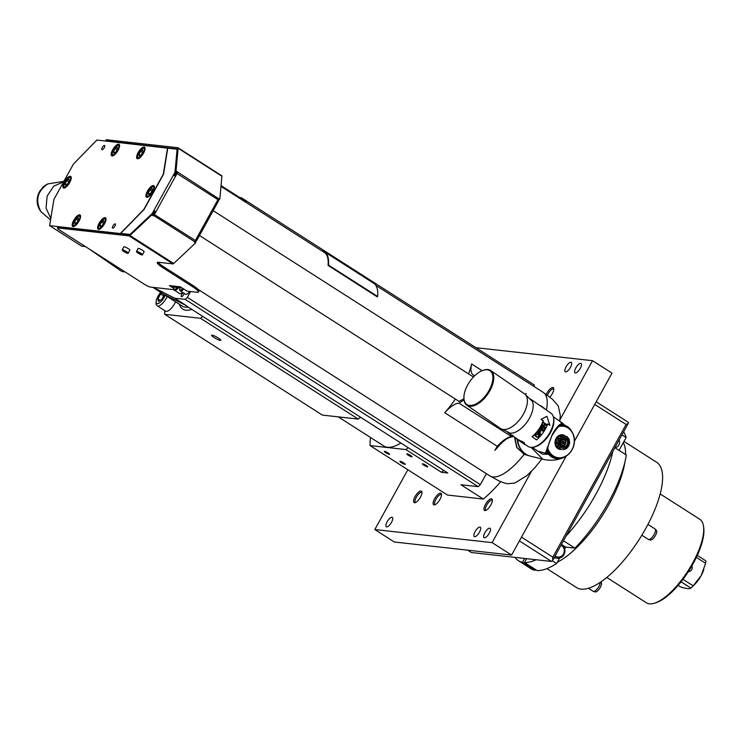 <?xml version="1.0" encoding="UTF-8"?>
<svg xmlns="http://www.w3.org/2000/svg" width="743" height="743" viewBox="0 0 743 743"><rect width="100%" height="100%" fill="white"/><g stroke="black" fill="none" stroke-linecap="round" stroke-linejoin="round"><path stroke-width="1.11" d="M45.314 185.397L45.249 185.378A16.42 13.811 104 0 0 44.924 185.592L44.608 186.047L45.017 185.62M44.506 186.01L44.385 185.982A16.42 13.811 104 0 0 44.069 186.214L43.781 186.669L44.218 186.252M43.726 186.688L43.549 186.642A16.42 13.811 104 0 0 43.243 186.911L43.438 186.957M42.973 187.431L42.75 187.375A16.42 13.811 104 0 0 42.462 187.654L42.695 187.719M40.698 190.319L40.382 190.236A16.42 13.811 104 0 1 40.624 189.892L40.8 189.846M40.131 191.276L39.797 191.192A16.42 13.811 104 0 1 40.011 190.84L40.196 190.747M39.305 192.929L39.258 192.196A16.42 13.811 104 0 1 39.453 191.815L39.639 191.694M38.868 193.979L38.785 193.226A16.42 13.811 104 0 1 38.952 192.836L39.138 192.678M38.497 195.056L38.367 194.285A16.42 13.811 104 0 1 38.515 193.886L38.692 193.7M38.181 196.161L38.014 195.372A16.42 13.811 104 0 1 38.134 194.972L38.311 194.74M37.939 197.285L37.717 196.486A16.42 13.811 104 0 1 37.819 196.068L37.986 195.808M37.744 198.409L37.494 197.61A16.42 13.811 104 0 1 37.568 197.192L37.726 196.895M37.624 199.542L37.336 198.743A16.42 13.811 104 0 1 37.391 198.316L37.531 197.991M37.568 200.675L37.243 199.876A16.42 13.811 104 0 1 37.271 199.458L37.401 199.096M37.577 201.799L37.224 201.009A16.42 13.811 104 0 1 37.224 200.591L37.336 200.201M37.642 202.913L37.271 202.133A16.42 13.811 104 0 1 37.243 201.724L37.336 201.307M37.782 204.019L37.382 203.248A16.42 13.811 104 0 1 37.336 202.839L37.41 202.402M37.977 205.087L37.559 204.344A16.42 13.811 104 0 1 37.484 203.944L37.54 203.48M38.227 206.136L37.809 205.421A16.42 13.811 104 0 1 37.707 205.022L37.744 204.539M38.534 207.148L38.125 206.461A16.42 13.811 104 0 1 37.995 206.08L38.004 205.57M38.664 207.511L38.497 207.473A16.42 13.811 104 0 1 38.348 207.102L38.33 206.582M38.905 208.124L38.72 207.548L38.766 208.086A16.42 13.811 104 0 0 38.933 208.439L39.054 208.467M39.314 209.052L39.165 208.477L39.24 209.034A16.42 13.811 104 0 0 39.435 209.368L39.481 209.377M39.778 209.925L39.676 209.368L39.778 209.925A16.42 13.811 104 0 0 39.778 209.935M89.299 249.063L120.812 270.814A21.064 10.857 -55.4 0 0 122.734 271.678A21.064 10.857 -55.4 0 0 124.982 271.864M407.758 469.873L374.816 529.545L492.107 542.631L531.459 471.35M559.934 419.776L592.543 360.689L475.966 347.696M549.866 397.087A6.817 2.461 -57.4 0 0 553.628 388.097A6.817 2.461 -57.4 0 0 552.838 387.502A6.817 2.461 -57.4 0 0 546.254 394.394M484.9 510.58A6.817 2.461 -57.4 0 0 485.04 510.59A6.817 2.461 -57.4 0 0 490.222 506.02A6.817 2.461 -57.4 0 0 492.191 499.398A6.817 2.461 -57.4 0 0 491.402 498.813A6.817 2.461 -57.4 0 0 485.458 504.395A6.817 2.461 -57.4 0 0 484.9 510.58M434.07 504.915A6.817 2.461 -57.4 0 0 434.209 504.924A6.817 2.461 -57.4 0 0 439.392 500.355A6.817 2.461 -57.4 0 0 441.361 493.733A6.817 2.461 -57.4 0 0 440.571 493.138A6.817 2.461 -57.4 0 0 434.627 498.729A6.817 2.461 -57.4 0 0 434.07 504.915M414.52 502.732A6.817 2.461 -57.4 0 0 414.659 502.742A6.817 2.461 -57.4 0 0 419.851 498.172A6.817 2.461 -57.4 0 0 421.81 491.55A6.817 2.461 -57.4 0 0 421.021 490.965A6.817 2.461 -57.4 0 0 415.086 496.547A6.817 2.461 -57.4 0 0 414.52 502.732M580.701 363.346A5.572 2.015 122.6 0 1 581.045 363.466A5.572 2.015 122.6 0 1 580.004 368.834A5.572 2.015 122.6 0 1 575.388 372.977A5.572 2.015 122.6 0 1 575.045 372.865A5.572 2.015 122.6 0 1 576.085 367.497A5.572 2.015 122.6 0 1 580.701 363.346M570.93 362.259A5.572 2.015 122.6 0 1 571.274 362.38A5.572 2.015 122.6 0 1 570.225 367.739A5.572 2.015 122.6 0 1 565.609 371.89A5.572 2.015 122.6 0 1 565.265 371.769A5.572 2.015 122.6 0 1 566.315 366.401A5.572 2.015 122.6 0 1 570.93 362.259M484.408 537.793A5.572 2.015 -57.4 0 0 489.024 533.641A5.572 2.015 -57.4 0 0 490.064 528.273A5.572 2.015 -57.4 0 0 489.721 528.162A5.572 2.015 -57.4 0 0 485.105 532.304A5.572 2.015 -57.4 0 0 484.065 537.672A5.572 2.015 -57.4 0 0 484.408 537.793M474.628 536.706A5.572 2.015 -57.4 0 0 479.244 532.555A5.572 2.015 -57.4 0 0 480.294 527.186A5.572 2.015 -57.4 0 0 479.95 527.066A5.572 2.015 -57.4 0 0 475.334 531.217A5.572 2.015 -57.4 0 0 474.285 536.585A5.572 2.015 -57.4 0 0 474.628 536.706M386.657 526.889A5.572 2.015 -57.4 0 0 391.273 522.747A5.572 2.015 -57.4 0 0 392.323 517.379A5.572 2.015 -57.4 0 0 391.97 517.258A5.572 2.015 -57.4 0 0 387.363 521.41A5.572 2.015 -57.4 0 0 386.314 526.778A5.572 2.015 -57.4 0 0 386.657 526.889M185.926 305.633L447.778 472.994L441.453 472.288L405.919 449.58L370.088 445.586L447.481 495.052L483.312 499.045A74.346 26.887 -57.4 0 0 500.68 481.678M374.816 529.545L394.282 541.991L511.583 555.067L492.107 542.631M511.583 555.067L566.25 456.044M574.348 441.361L612.018 373.135L592.543 360.689M519.394 540.913L551.547 561.457L471.396 552.523L467.728 550.182M521.484 537.124L552.838 557.166L552.625 560.445L551.547 561.457M594.744 404.424L626.098 424.467L552.838 557.166M596.202 401.787L628.346 422.33L628.244 423.454L552.625 560.445M626.098 424.467L628.244 423.454M524.614 558.457L522.515 562.256A83.021 30.026 122.6 0 1 518.345 560.649A83.021 30.026 122.6 0 1 515.02 557.389M535.582 569.584L535.164 570.345A83.021 30.026 122.6 0 1 530.994 568.739L518.345 560.649M522.515 562.256L535.164 570.345M559.572 558.086L556.572 563.528A83.021 30.026 122.6 0 1 537.124 570.568L524.465 562.479L526.564 558.671M614.87 447.695L626.312 455.004A83.021 30.026 122.6 0 1 574.915 548.111L565.646 547.08L564.708 548.78M623.591 431.887A83.021 30.026 122.6 0 1 626.126 437.534L619.04 450.36M612.836 451.373A83.021 30.026 122.6 0 1 566.166 535.917M536.149 559.748A83.021 30.026 122.6 0 1 524.465 562.479M621.956 434.859L626.126 437.534M619.086 440.06A5.145 4.718 -83.6 0 1 614.935 447.574M563.473 540.802L574.915 548.111M562.507 545.074L565.646 547.08M552.272 560.779L556.572 563.528M561.513 544.34A7.439 6.826 96.4 0 1 561.662 544.433A7.439 6.826 -83.6 0 1 564.578 553.154A7.439 6.826 -83.6 0 1 557.296 558.244L554.362 557.919A7.439 6.826 -83.6 0 1 554.046 557.872M557.296 558.244A7.439 6.826 -83.6 0 1 554.575 557.278A7.439 6.826 96.4 0 1 554.427 557.185M555.142 555.894A6.195 5.684 96.4 0 0 555.653 556.266A6.195 5.684 -83.6 0 0 563.473 554.018A6.195 5.684 -83.6 0 0 561.559 545.557A6.195 5.684 96.4 0 0 561.011 545.251M557.269 562.265A74.346 26.887 -57.4 0 0 620.071 480.247A74.346 26.887 122.6 0 0 624.947 461.905M623.293 442.661A74.346 26.887 122.6 0 1 625.597 454.549M546.922 568.627L576.549 587.564A74.346 26.887 -57.4 0 0 645.918 528.189A74.346 26.887 122.6 0 0 656.636 462.276L623.99 441.407M660.174 493.946L699.739 519.236A49.567 17.925 122.6 0 1 703.51 526.248A49.567 17.925 122.6 0 1 692.597 563.185A49.567 17.925 122.6 0 1 654.304 603.242A49.567 17.925 122.6 0 1 646.354 602.768L606.78 577.469M703.51 526.248L703.723 527.744A48.323 17.479 122.6 0 1 693.08 563.751A48.323 17.479 122.6 0 1 655.744 602.805L654.304 603.242M678.136 585.354L680.551 586.896C686.281 588.753 689.708 589.134 690.841 588.047L681.08 581.806M682.984 579.326L693.182 585.846A20.442 7.393 122.6 0 1 692.272 586.756A20.442 7.393 122.6 0 1 690.841 588.047M696.367 557.38L705.627 563.296L701.132 575.676L693.182 585.846M691.882 565.887A4.031 3.696 -83.6 0 1 688.371 571.627M697.287 555.392L705.85 560.863A20.442 7.393 122.6 0 1 705.627 563.296M703.881 569.398L703.602 570.215A15.659 5.665 122.6 0 1 701.132 575.686A15.659 5.665 122.6 0 1 694.241 584.862L692.272 586.756M600.344 582.308A6.195 2.238 122.6 0 1 598.951 586.376A6.195 2.238 122.6 0 1 593.388 591.419A6.195 2.238 122.6 0 1 593.174 591.317L588.428 588.289M600.846 581.964L601.282 582.466A5.665 2.053 122.6 0 1 600.307 587.341A5.665 2.053 122.6 0 1 595.217 591.957L593.388 591.419M647.942 524.419L655.038 528.951A6.195 2.238 122.6 0 1 655.215 529.109A6.195 2.238 122.6 0 1 654.146 534.449A6.195 2.238 122.6 0 1 648.583 539.492A6.195 2.238 122.6 0 1 648.36 539.39L641.841 535.22M655.215 529.109L656.468 530.539A5.665 2.053 122.6 0 1 655.493 535.415A5.665 2.053 122.6 0 1 650.404 540.031L648.583 539.492M553.804 388.849A6.102 2.21 -57.4 0 0 553.47 388.747A6.102 2.21 -57.4 0 0 547.433 395.239M492.358 500.15A6.102 2.21 -57.4 0 0 492.033 500.048A6.102 2.21 -57.4 0 0 487.018 504.525A6.102 2.21 -57.4 0 0 485.792 510.422M441.528 494.485A6.102 2.21 -57.4 0 0 441.203 494.383A6.102 2.21 -57.4 0 0 436.187 498.85A6.102 2.21 -57.4 0 0 434.961 504.757M421.978 492.303A6.102 2.21 -57.4 0 0 421.652 492.2A6.102 2.21 -57.4 0 0 416.637 496.677A6.102 2.21 -57.4 0 0 415.411 502.574M486.386 473.69L480.35 484.631L478.195 486.656L460.92 484.733L483.312 499.045M186.4 305.679L174.726 298.212L153.29 287.392M478.195 486.656L185.193 299.383L174.726 298.212M388.19 452.998A3.046 0.502 -151.1 0 0 384.317 451.391A3.046 0.502 -151.1 0 0 385.784 452.728A3.046 0.502 -151.1 0 0 389.657 454.335A3.046 0.502 -151.1 0 0 388.19 452.998M410.665 455.505A3.046 0.502 -151.1 0 0 406.802 453.899A3.046 0.502 -151.1 0 0 408.269 455.236A3.046 0.502 -151.1 0 0 412.133 456.843A3.046 0.502 -151.1 0 0 410.665 455.505M403.765 462.954A3.046 0.502 -151.1 0 0 399.892 461.347A3.046 0.502 -151.1 0 0 401.359 462.685A3.046 0.502 -151.1 0 0 405.232 464.291A3.046 0.502 -151.1 0 0 403.765 462.954M426.241 465.462A3.046 0.502 -151.1 0 0 422.377 463.855A3.046 0.502 -151.1 0 0 423.844 465.192A3.046 0.502 -151.1 0 0 427.708 466.799A3.046 0.502 -151.1 0 0 426.241 465.462M239.748 197.536L241.317 197.712L534.319 384.985L534.171 386.583M185.193 299.383L187.357 297.349L480.35 484.631M241.252 198.492L241.317 197.712M190.561 291.544L187.357 297.349M183.14 292.696A2.48 0.892 -57.4 0 0 181.478 294.869A2.48 0.892 -57.4 0 0 181.338 296.643A2.48 0.892 -57.4 0 0 181.487 296.698A2.48 0.892 -57.4 0 0 183.019 295.612A2.48 0.892 -57.4 0 0 184.162 293.355M189.855 291.47A6.195 2.238 122.6 0 1 185.518 294.219L180.261 290.857A6.195 2.238 -57.4 0 0 183.772 289.073M182.592 292.352A6.195 2.238 122.6 0 1 179.648 293.569L174.401 290.207A6.195 2.238 -57.4 0 0 179.286 286.696M185.945 305.447L163.627 294.182A49.567 17.925 122.6 0 1 163.061 293.856L152.872 287.346M441.453 472.288A74.346 26.887 -57.4 0 0 443.71 470.393M405.919 449.58A74.346 26.887 -57.4 0 0 408.176 447.685M370.534 437.497A74.346 26.887 -57.4 0 0 370.088 445.586M338.26 416.869L383.88 446.032A58.855 21.287 -57.4 0 0 400.904 443.032M164.732 310.639A74.346 26.887 -57.4 0 0 164.705 314.308L322.397 415.096L358.228 419.089L200.536 318.301A74.346 26.887 -57.4 0 0 202.783 316.407M164.705 314.308L200.536 318.301M175.589 301.862A9.91 3.585 122.6 0 1 166.228 311.41A9.91 3.585 122.6 0 1 165.615 311.196L157.247 305.847A9.91 3.585 -57.4 0 0 157.85 306.06A9.91 3.585 -57.4 0 0 167.221 296.513M360.476 417.194A74.346 26.887 122.6 0 1 358.228 419.089M214.123 337.536A5.266 0.864 -151.1 0 0 220.81 340.313A5.266 0.864 -151.1 0 0 218.275 338A5.266 0.864 -151.1 0 0 211.588 335.223A5.266 0.864 -151.1 0 0 214.123 337.536M161.872 293.095L160.627 293.931L157.897 298.881L158.491 301.565L161.807 299.318L164.407 294.609M157.897 298.881L160.247 300.376M160.627 293.931L163.692 295.9M167.612 296.188A49.567 17.925 122.6 0 1 165.243 295.25A49.567 17.925 122.6 0 1 164.305 294.516M85.473 246.611L81.758 246.202L49.642 225.668L53.886 199.44L73.381 164.129L96.906 140.046L167.983 148.201M167.556 147.931L163.311 174.15L143.817 209.47L120.292 233.543L49.642 225.668M144.058 147.012A6.817 2.461 -57.4 0 0 138.421 152.083A6.817 2.461 -57.4 0 0 137.139 158.64A6.817 2.461 -57.4 0 0 137.557 158.788A6.817 2.461 -57.4 0 0 143.204 153.717A6.817 2.461 -57.4 0 0 144.476 147.16A6.817 2.461 -57.4 0 0 144.058 147.012M153.402 185.546A6.817 2.461 -57.4 0 0 147.755 190.617A6.817 2.461 -57.4 0 0 146.482 197.174A6.817 2.461 -57.4 0 0 146.9 197.313A6.817 2.461 -57.4 0 0 152.538 192.251A6.817 2.461 -57.4 0 0 153.82 185.685A6.817 2.461 -57.4 0 0 153.402 185.546M105.069 217.643A6.817 2.461 -57.4 0 0 99.423 222.714A6.817 2.461 -57.4 0 0 98.15 229.271A6.817 2.461 -57.4 0 0 98.568 229.42A6.817 2.461 -57.4 0 0 104.206 224.349A6.817 2.461 -57.4 0 0 105.487 217.792A6.817 2.461 -57.4 0 0 105.069 217.643M118.629 144.179A6.817 2.461 -57.4 0 0 112.982 149.25A6.817 2.461 -57.4 0 0 111.701 155.807A6.817 2.461 -57.4 0 0 112.128 155.946A6.817 2.461 -57.4 0 0 117.765 150.875A6.817 2.461 -57.4 0 0 119.047 144.318A6.817 2.461 -57.4 0 0 118.629 144.179M70.297 176.277A6.817 2.461 -57.4 0 0 64.65 181.348A6.817 2.461 -57.4 0 0 63.378 187.905A6.817 2.461 -57.4 0 0 63.796 188.053A6.817 2.461 -57.4 0 0 69.433 182.982A6.817 2.461 -57.4 0 0 70.715 176.425A6.817 2.461 -57.4 0 0 70.297 176.277M79.631 214.811A6.817 2.461 -57.4 0 0 73.994 219.882A6.817 2.461 -57.4 0 0 72.712 226.439A6.817 2.461 -57.4 0 0 73.13 226.587A6.817 2.461 -57.4 0 0 78.777 221.516A6.817 2.461 -57.4 0 0 80.058 214.959A6.817 2.461 -57.4 0 0 79.631 214.811M104.438 145.433A2.48 0.892 122.6 0 1 104.596 145.489A2.48 0.892 122.6 0 1 104.131 147.876A2.48 0.892 122.6 0 1 102.079 149.714A2.48 0.892 122.6 0 1 101.921 149.668A2.48 0.892 122.6 0 1 102.385 147.281A2.48 0.892 122.6 0 1 104.438 145.433M115.119 223.875A2.48 0.892 122.6 0 1 115.267 223.931A2.48 0.892 122.6 0 1 114.803 226.318A2.48 0.892 122.6 0 1 112.75 228.157A2.48 0.892 122.6 0 1 112.602 228.11A2.48 0.892 122.6 0 1 113.066 225.723A2.48 0.892 122.6 0 1 115.119 223.875M143.083 151.618L142.712 149.937L140.631 151.34L138.932 154.433L139.303 156.114L141.374 154.702L143.083 151.618M138.932 154.433L140.399 155.371M140.631 151.34L142.554 152.566M152.417 190.143L152.046 188.462L149.975 189.874L148.266 192.966L148.637 194.647L150.708 193.236L152.417 190.143M148.266 192.966L149.733 193.904M149.975 189.874L151.888 191.1M104.085 222.25L103.714 220.569L101.642 221.981L99.933 225.064L100.305 226.745L102.385 225.343L104.085 222.25M99.933 225.064L101.401 226.002M101.642 221.981L103.565 223.206M117.645 148.776L117.273 147.095L115.202 148.507L113.493 151.6L113.865 153.281L115.936 151.869L117.645 148.776M113.493 151.6L114.961 152.529M115.202 148.507L117.115 149.733M69.313 180.883L68.941 179.202L66.87 180.605L65.161 183.697L65.533 185.378L67.604 183.967L69.313 180.883M65.161 183.697L66.629 184.636M66.87 180.605L68.783 181.831M78.656 219.417L78.284 217.736L76.213 219.139L74.504 222.231L74.876 223.912L76.947 222.501L78.656 219.417M74.504 222.231L75.972 223.169M76.213 219.139L78.126 220.365M105.552 140.929L106.138 139.851A4.96 0.808 28.9 0 1 106.583 139.758L105.998 140.826A4.96 0.808 -151.1 0 0 105.552 140.929A4.96 0.808 -151.1 0 0 105.534 141.012M105.998 140.826L177.336 148.953L178.097 148.228L221.906 176.23L219.835 199.022L218.34 198.502A1.857 0.669 122.6 0 1 217.931 199.653L177.048 173.528L156.021 211.606L153.346 215.043L153.272 215.841L153.662 215.47A1.857 0.669 -57.4 0 0 154.498 214.365L156.021 211.606L153.829 210.585L155.538 211.551M106.583 139.758L177.846 147.708A1.857 0.669 122.6 0 1 177.958 147.746A1.857 0.669 122.6 0 1 178.097 148.228L176.035 171.029L177.493 171.958L176.732 172.682L175.274 171.744L177.336 148.953M221.052 185.592L241.131 198.418A12.39 2.025 28.9 0 1 246.75 202.867M178.041 147.829L221.646 175.701A1.857 0.669 122.6 0 1 221.758 175.738A1.857 0.669 122.6 0 1 221.906 176.23M218.34 198.502L177.493 171.958M176.035 171.029L175.274 171.744M177.456 172.367A1.857 0.669 122.6 0 1 177.048 173.528L176.732 172.682M219.835 199.022L219.074 199.746L218.163 199.161M176.555 173.472L175.134 176.045M195.53 242.004L196.746 240.193L195.864 239.627M218.126 201.464L218.851 199.598M195.985 241.577L195.065 241.001M196.746 240.193L196.022 239.339L217.931 199.653M153.662 215.47L194.545 241.605A1.857 0.669 -57.4 0 0 195.381 240.491L196.022 239.339M218.015 201.659L217.29 200.814M217.903 199.709L218.786 200.276M194.545 241.605L194.155 241.967L195.613 242.905L173.732 263.486L129.932 235.494L151.813 214.903L153.272 215.841M173.621 288.256L169.46 285.6L180.215 286.798L187.032 291.154L197.294 292.296A12.39 2.025 -151.1 0 0 198.409 292.064A12.39 2.025 -151.1 0 0 192.446 286.622L163.246 267.954A12.39 2.025 28.9 0 1 157.284 262.511A12.39 2.025 28.9 0 1 158.398 262.279L172.961 263.904L129.152 235.903L57.898 227.962A4.96 0.808 -151.1 0 0 57.452 228.055L58.047 226.987A4.96 0.808 28.9 0 1 58.493 226.884L129.746 234.834L151.878 214.114L153.346 215.043M195.613 242.905L195.688 242.107L194.685 241.466M151.813 214.903L151.878 214.114M129.152 235.903A1.857 0.669 -57.4 0 0 129.932 235.494L130.006 234.695M173.853 286.956L172.209 285.906M192.446 286.622L193.041 285.553A12.39 2.025 28.9 0 1 198.994 290.996L198.409 292.064M193.041 285.553L163.832 266.886L163.246 267.954M158.083 262.251A12.39 2.025 -151.1 0 0 163.832 266.886M57.452 228.055A4.96 0.808 -151.1 0 0 59.839 230.228L144.523 284.355A4.96 0.808 -151.1 0 0 150.374 287.067L173.908 289.686M142.48 250.233A3.409 0.557 28.9 0 1 144.123 251.728L142.47 254.728A3.409 0.557 -151.1 0 0 140.826 253.224A3.409 0.557 -151.1 0 0 136.498 251.431L138.152 248.431A3.409 0.557 28.9 0 1 142.48 250.233M128.214 248.636A3.409 0.557 28.9 0 1 129.849 250.14L128.195 253.131A3.409 0.557 -151.1 0 0 126.561 251.636A3.409 0.557 -151.1 0 0 122.233 249.843L123.886 246.843A3.409 0.557 28.9 0 1 128.214 248.636M172.961 263.904A1.857 0.669 -57.4 0 0 173.732 263.486M137.799 252.471L140.938 254.106L137.799 252.471M123.524 250.883L126.663 252.518L123.524 250.883M174.419 175.673L175.952 172.896L174.986 172.274L173.323 175.274L175.524 176.286M174.986 172.274L177.075 149.213L167.76 148.182L163.553 174.178L144.058 209.498L120.737 233.367L130.044 234.407L152.176 213.585L173.323 175.274M152.696 214.634L154.804 211.207M153.151 214.207L152.176 213.585M175.952 172.896L176.017 172.218M121.611 233.924L120.737 233.367M525.691 394.7L526.016 393.428L525.821 394.793M514.397 437.005L516.738 447.481L524.205 454.326L530.586 456.183M512.261 436.865A1.235 1.124 -92.5 0 1 512.122 436.884C507.571 437.321 501.822 441.825 494.875 450.397L502.389 442.066M494.875 450.397L497.281 446.311L444.713 412.718A28.503 10.309 122.6 0 1 458.951 403.124L464.022 399.948M220.987 186.4L324.236 252.397A49.567 17.925 -57.4 0 1 328.081 265.427L377.23 296.847L377.62 296.485A50.18 18.148 -57.4 0 0 373.729 283.297L324.57 251.877A50.18 18.148 -57.4 0 0 321.84 250.865M474.749 375.726L474.229 375.447A28.503 10.309 122.6 0 1 473.254 375.001A28.503 10.309 122.6 0 1 471.619 363.968A49.567 17.925 122.6 0 1 468.564 373.915M455.338 399.037A49.567 17.925 122.6 0 1 444.713 412.718M199.486 235.503L459.016 401.387L463.92 398.805M517.249 439.429A21.064 17.721 104 0 0 530 456.044A21.064 17.721 104 0 0 530.196 456.091M514.667 437.19L517.007 447.49L524.335 454.205L530 456.044M517.722 440.32A20.628 17.358 -76 0 1 517.657 439.707A21.064 17.721 104 0 0 530.391 456.137L542.882 459.239C550.191 461.004 557.157 460.409 563.788 457.474A17.275 14.535 -76 0 1 548.566 454.289L549.448 453.741M536.167 446.432A19.207 9.9 -55.4 0 0 536.446 446.329A19.207 9.9 -55.4 0 0 553.879 421.086A19.207 9.9 -55.4 0 0 553.879 420.789M537.653 451.103L548.204 453.871A0.994 0.511 -55.4 0 0 548.919 453.174L550.006 452.645L549.207 452.645A16.42 13.811 -76 0 1 548.993 452.329L548.25 452.143A16.42 13.811 104 0 0 548.464 452.459L549.207 452.645M534.078 448.642L542.622 454.177L548.566 454.289L545.789 452.208L552.374 434.376C555.69 428.377 558.81 424.69 561.736 423.324L564.151 424.987L562.544 423.12L553.312 416.749M560.621 425.126L561.894 424.364L563.872 425.795L564.624 425.2L561.522 422.414M558.095 420.046L570.689 429.714A17.275 14.535 -76 0 0 564.624 425.2A0.994 0.539 109.5 0 1 564.717 426.045M563.826 425.832L564.439 426.501L563.24 425.693A16.42 13.811 104 0 0 562.888 425.618L562.85 425.665M565.061 426.213L564.578 426.018A16.42 13.811 -76 0 1 564.921 426.111M555.523 457.586L556.944 457.437L556.331 457.781A16.42 13.811 104 0 0 556.451 457.799M554.622 457.279L555.16 457.493A16.42 13.811 104 0 0 555.504 457.595M554.232 457.075L554.25 457.177A16.42 13.811 104 0 0 554.584 457.307L556.043 457.177L555.16 457.484M554.241 457.14L553.721 456.917M553.359 456.741L554.315 456.443L553.368 456.769M552.003 455.988L553.498 455.97L553.266 456.508L552.03 455.97M551.696 455.533L551.696 455.784A16.42 13.811 104 0 0 551.993 455.998M551.696 455.747L551.232 455.394L552.718 455.431L551.687 455.765M550.935 454.883L550.907 455.18A16.42 13.811 104 0 0 551.195 455.413M550.916 455.134L550.479 454.753L551.975 454.827L550.916 455.162M550.21 454.177L550.173 454.512A16.42 13.811 104 0 0 550.442 454.772M549.476 453.778L551.269 454.159L550.925 454.697L549.774 454.047M549.476 453.732L550.229 453.964L550.619 453.425L549.82 453.471A16.42 13.811 -76 0 1 549.588 453.174M558.838 426.482A15.993 13.448 -76 0 1 559.739 426.287A15.993 13.448 -76 0 1 560.696 426.157A15.993 13.448 -76 0 1 561.643 426.111A15.993 13.448 -76 0 1 562.59 426.138A15.993 13.448 -76 0 1 563.519 426.241A15.993 13.448 -76 0 1 564.439 426.417A15.993 13.448 -76 0 1 565.349 426.677A15.993 13.448 -76 0 1 566.222 427.011A15.993 13.448 -76 0 1 567.076 427.411A15.993 13.448 -76 0 1 567.903 427.884A15.993 13.448 -76 0 1 568.692 428.432A15.993 13.448 -76 0 1 569.435 429.036A15.993 13.448 -76 0 1 570.141 429.714A15.993 13.448 -76 0 1 570.8 430.448A15.993 13.448 -76 0 1 571.413 431.228A15.993 13.448 -76 0 1 571.971 432.073A15.993 13.448 -76 0 1 572.472 432.965A15.993 13.448 -76 0 1 572.918 433.893A15.993 13.448 -76 0 1 573.299 434.869A15.993 13.448 -76 0 1 573.624 435.872A15.993 13.448 -76 0 1 573.884 436.912A15.993 13.448 -76 0 1 574.079 437.971A15.993 13.448 -76 0 1 574.218 439.048A15.993 13.448 -76 0 1 574.283 440.144A15.993 13.448 -76 0 1 574.274 441.249A15.993 13.448 -76 0 1 574.209 442.354A15.993 13.448 -76 0 1 574.079 443.46A15.993 13.448 -76 0 1 573.875 444.555A15.993 13.448 -76 0 1 573.615 445.642A15.993 13.448 -76 0 1 573.29 446.701A15.993 13.448 -76 0 1 572.899 447.75A15.993 13.448 -76 0 1 572.454 448.763A15.993 13.448 -76 0 1 571.952 449.747A15.993 13.448 -76 0 1 571.395 450.695A15.993 13.448 -76 0 1 570.782 451.595A15.993 13.448 -76 0 1 570.122 452.45A15.993 13.448 -76 0 1 569.417 453.249A15.993 13.448 -76 0 1 568.664 454.001A15.993 13.448 -76 0 1 567.875 454.688A15.993 13.448 -76 0 1 567.048 455.32A15.993 13.448 -76 0 1 566.194 455.886A15.993 13.448 -76 0 1 565.321 456.378A15.993 13.448 -76 0 1 564.411 456.806A15.993 13.448 -76 0 1 563.491 457.159A15.993 13.448 -76 0 1 562.553 457.437A15.993 13.448 -76 0 1 561.606 457.642A15.993 13.448 -76 0 1 560.659 457.762A15.993 13.448 -76 0 1 559.711 457.818A15.993 13.448 -76 0 1 558.764 457.79A15.993 13.448 -76 0 1 557.835 457.679A15.993 13.448 -76 0 1 556.906 457.502A15.993 13.448 -76 0 1 556.005 457.242A15.993 13.448 -76 0 1 555.123 456.917A15.993 13.448 -76 0 1 554.269 456.508A15.993 13.448 -76 0 1 553.451 456.035A15.993 13.448 -76 0 1 552.662 455.496A15.993 13.448 -76 0 1 551.919 454.883A15.993 13.448 -76 0 1 551.213 454.214A15.993 13.448 -76 0 1 550.554 453.481L550.526 453.444M549.495 453.694L549.077 453.286L549.82 453.471M548.938 452.58L548.919 453.174M548.826 453.044L546.792 451.707L545.789 452.208M552.374 434.376L548.993 443.06L546.792 451.707M547.461 449.803L547.238 450.304A16.42 13.811 104 0 0 547.405 450.657L548.956 450.927L547.712 451.242A16.42 13.811 104 0 0 547.907 451.586L549.448 451.809L548.993 452.329M547.888 450.778L547.712 451.242M552.56 434.729L552.727 434.729C552.263 434.72 559.451 424.299 561.086 425.052L561.049 425.07M562.888 425.618L563.519 426.315L562.293 425.525A16.42 13.811 104 0 0 561.931 425.488L561.866 425.581M561.931 425.488L562.59 426.213L561.327 425.442A16.42 13.811 104 0 0 560.965 425.433L560.872 425.572M560.965 425.433L561.652 426.185L560.352 425.442A16.42 13.811 104 0 0 560.222 425.451M558.792 425.934L558.82 426.566M559.906 425.646L560.129 425.702A16.42 13.811 -76 0 0 559.767 425.748L559.758 426.361L559.154 425.86M560.138 425.498L560.742 425.646L560.705 426.241L560.129 425.702M563.528 426.278L562.665 426.101M561.912 449.366A7.439 6.25 104 0 1 555.857 446.385A7.439 6.25 104 0 1 556.052 438.5A7.439 6.25 -76 0 1 565.469 436.197M566.008 426.575L565.516 426.306A16.42 13.811 -76 0 1 565.832 426.426M567.067 427.485L566.723 426.816L567.067 427.485M567.884 427.959L567.578 427.29L567.884 427.959M568.664 428.497L568.395 427.819L568.664 428.497M569.407 429.101L569.175 428.423L569.407 429.101M570.113 429.77L569.918 429.101L570.113 429.77M570.773 430.503L570.605 429.825L570.773 430.503M571.376 431.284L571.246 430.624L571.376 431.284M571.934 432.12L571.841 431.469L571.934 432.12M572.435 433.011L572.37 432.361L572.435 433.011M572.872 433.94L572.853 433.308L572.872 433.94M573.262 434.906L573.262 434.293L573.262 434.906M573.308 434.887L573.494 434.934A16.42 13.811 -76 0 1 573.615 435.314L573.577 435.9L573.615 435.314M573.81 435.974L573.81 435.974A16.42 13.811 -76 0 1 573.902 436.373L573.837 436.93L573.902 436.373M574.051 437.051L574.051 437.051A16.42 13.811 -76 0 1 574.125 437.451L574.033 437.989L574.125 437.451M574.237 438.147L574.237 438.147A16.42 13.811 -76 0 1 574.283 438.556L574.163 439.067L574.283 438.556M574.348 439.262L574.348 439.262A16.42 13.811 -76 0 1 574.376 439.67L574.228 440.153L574.376 439.67M574.395 440.385L574.395 440.385A16.42 13.811 -76 0 1 574.395 440.803L574.228 441.249L574.395 440.803M572.361 449.199L572.416 448.735L572.361 449.199A16.42 13.811 -76 0 1 572.166 449.58L572.166 449.58M571.822 450.202L571.915 449.71L571.822 450.202A16.42 13.811 -76 0 1 571.608 450.555L571.608 450.555M571.228 451.159L571.358 450.657L571.228 451.159A16.42 13.811 -76 0 1 570.995 451.503L570.995 451.503M570.587 452.069L570.745 451.549L570.587 452.069A16.42 13.811 -76 0 1 570.336 452.394L570.336 452.394M569.89 452.933L570.095 452.403L569.89 452.933A16.42 13.811 -76 0 1 569.621 453.239L569.621 453.239M569.157 453.741L569.389 453.202L569.157 453.741A16.42 13.811 -76 0 1 568.878 454.01L568.692 453.982M568.646 453.945L568.367 454.484L568.646 453.945M567.55 455.18L567.856 454.632L567.55 455.18A16.42 13.811 -76 0 1 567.271 455.385M566.695 455.803L567.039 455.264L566.695 455.803A16.42 13.811 -76 0 1 566.417 455.979M565.804 456.36L566.185 455.821L565.804 456.36A16.42 13.811 -76 0 1 565.534 456.508L565.915 456.341M565.247 456.49L565.469 456.546A17.275 14.535 -76 0 1 563.788 457.474L565.469 456.546M564.894 456.843L565.312 456.313L564.894 456.843A16.42 13.811 -76 0 1 564.624 456.973L564.996 456.834M563.956 457.261L564.411 456.741L563.956 457.261A16.42 13.811 -76 0 1 563.686 457.363M563.008 457.595L563.491 457.084L563.008 457.595A16.42 13.811 -76 0 1 562.739 457.679L563.092 457.595M562.042 457.855L562.562 457.363L562.042 457.855A16.42 13.811 -76 0 1 561.764 457.92L562.117 457.855M561.067 458.041L561.624 457.567L561.067 458.041A16.42 13.811 -76 0 1 560.789 458.078M560.408 458.013L561.132 458.041M560.677 457.697L560.092 458.152L560.677 457.697M559.126 458.171L559.73 457.744L559.126 458.171A16.42 13.811 -76 0 1 558.81 458.162M558.392 458.069L559.154 458.18M558.792 457.716L558.151 458.125A16.42 13.811 -76 0 1 557.826 458.087L558.179 458.125M557.371 457.967L557.194 457.985A16.42 13.811 -76 0 1 556.86 457.92M556.033 457.224L555.179 456.973M553.702 456.936L554.445 457.131M550.554 453.481A15.993 13.448 -76 0 1 549.941 452.691L549.904 452.654M549.941 452.691A15.993 13.448 -76 0 1 549.383 451.846L549.337 451.809M547.238 450.304L547.99 450.49L548.51 449.998L547.721 449.868A16.42 13.811 -76 0 1 547.572 449.506L547.266 449.422M547.21 449.747L547.721 449.868M547.34 448.865L548.13 449.032L547.572 449.506M547.034 447.815L547.805 448.029L547.22 448.475M563.881 435.779A7.003 5.888 -76 0 1 564.355 435.779L561.949 435.175A7.003 5.888 104 0 0 561.485 435.184L563.881 435.779L562.739 436.605L558.903 436.011A7.003 5.888 104 0 0 558.485 436.28L560.881 436.884L560.203 438.286L557.714 437.664L556.498 438.472A7.003 5.888 104 0 0 556.228 438.946L558.634 439.54L558.615 441.147L556.135 440.534L555.374 441.918A7.003 5.888 104 0 0 555.337 442.456L557.742 443.06L558.42 444.444L555.931 443.822L555.838 445.41A7.003 5.888 104 0 0 556.043 445.884L559.655 447.277L556.043 445.884M557.77 448.02L560.166 448.623A7.003 5.888 104 0 0 560.556 448.883L558.151 448.289A7.003 5.888 104 0 1 557.77 448.02L557.166 446.654M560.259 435.992L561.485 435.184M557.714 437.664L558.485 436.28M556.135 440.534L556.228 438.946M555.931 443.822L555.337 442.456M555.838 445.41L558.244 446.004A7.003 5.888 104 0 0 558.448 446.478M558.42 444.444L558.244 446.004M555.374 441.918L557.77 442.512A7.003 5.888 104 0 0 557.742 443.06M558.615 441.147L557.77 442.512M556.498 438.472L558.894 439.067A7.003 5.888 -76 0 0 558.764 439.308A7.003 5.888 104 0 0 558.634 439.54M560.203 438.286L558.894 439.067M560.881 436.884A7.003 5.888 -76 0 1 561.299 436.605L558.903 436.011M562.739 436.605L561.299 436.605M564.708 436.011L566.835 436.54L564.355 435.779M566.835 436.54A7.003 5.888 -76 0 1 567.225 436.8L568.952 438.946A7.003 5.888 -76 0 1 569.157 439.419L569.649 442.373A7.003 5.888 -76 0 1 569.621 442.912L568.757 445.884A7.003 5.888 -76 0 1 568.636 446.125A7.003 5.888 104 0 1 568.497 446.357L566.51 448.549A7.003 5.888 104 0 1 566.092 448.818L563.51 449.645A7.003 5.888 104 0 1 563.045 449.654M559.655 447.277L560.166 448.623M559.962 440.051A5.572 4.69 104 0 0 561.234 447.574A5.572 4.69 104 0 0 567.828 445.475A5.572 4.69 -76 0 0 566.556 437.943A5.572 4.69 -76 0 0 559.962 440.051M560.835 440.655A4.337 3.65 -76 0 1 564.94 438.556A4.337 3.65 -76 0 1 566.955 444.871A4.337 3.65 104 0 1 562.85 446.97A4.337 3.65 104 0 1 560.835 440.655M564.104 438.463A4.337 3.65 -76 0 1 565.33 444.472A4.337 3.65 104 0 1 562.061 446.654M560.807 445.41A3.409 2.87 104 0 0 561.448 445.661A3.409 3.409 0 0 0 565.256 444.008A3.409 3.409 0 0 0 563.092 439.048A3.409 2.87 104 0 0 562.405 438.983M561.355 441.268A2.768 2.331 104 0 0 565.265 443.97A2.768 2.331 -76 0 0 561.355 441.268M562.627 443.85L563.844 443.84L564.522 442.605L563.993 441.379L562.776 441.398L562.098 442.633L562.627 443.85M562.553 443.673L563.844 442.429L563.389 441.388M563.844 443.84L563.157 443.664M564.522 442.605L563.844 442.429M561.894 424.364L561.736 423.324M532.072 447.342A19.829 10.216 -55.4 0 0 535.889 446.552A19.829 10.216 -55.4 0 0 553.888 420.482A19.829 10.216 -55.4 0 0 553.275 416.637M482.736 370.469A21.064 10.857 124.6 0 1 483.024 370.358A21.064 10.857 124.6 0 1 488.885 369.717A21.064 10.857 124.6 0 1 490.807 370.581A21.064 10.857 124.6 0 1 488.885 392.397A21.064 10.857 124.6 0 1 468.796 406.105A21.064 10.857 124.6 0 1 466.873 405.251A21.064 10.857 124.6 0 1 463.901 398.053A21.064 10.857 124.6 0 1 463.911 397.746M488.151 369.958A20.442 10.541 124.6 0 1 489.135 390.279A20.442 10.541 124.6 0 1 468.657 405.269A20.442 10.541 124.6 0 1 463.901 397.449A20.442 10.541 124.6 0 1 482.467 370.571A20.442 10.541 124.6 0 1 488.151 369.958M513.497 436.197L511.713 436.698L511.769 435.807L510.2 434.107M511.769 435.807L512.809 435.231M328.081 265.427L328.462 265.065A50.18 18.148 -57.4 0 0 324.57 251.877M377.62 296.485L328.462 265.065M180.995 287.29L180.828 287.866L182.1 288.005M175.237 286.241L174.967 287.207L176.379 287.365L177.14 286.454M507.46 432.222A20.2 10.411 124.6 0 0 529.462 418.179A20.2 10.411 -55.4 0 0 530.409 398.982L550.869 413.099A20.2 10.411 -55.4 0 1 549.987 432.352A20.2 10.411 124.6 0 1 527.911 446.339L524.827 444.212M549.913 425.302L547.749 423.807A20.572 10.606 -55.4 0 1 545.362 429.073A20.572 10.606 -55.4 0 1 536.502 439.893L532.099 436.652A20.2 10.411 -55.4 0 0 540.82 426.018A20.2 10.411 -55.4 0 0 543.152 420.863L540.969 419.358L546.922 416.331L549.913 425.302L547.684 423.993M541.777 406.375L545.938 409.699L541.777 406.375A20.572 10.606 -55.4 0 0 540.05 405.632M524.734 444.583L516.06 438.593L524.168 442.531L524.734 444.583L524.168 442.531M532.164 436.893A20.572 10.606 -55.4 0 0 541.025 426.083A20.572 10.606 -55.4 0 0 543.402 420.807L541.238 419.312L546.922 416.331M545.278 424.792L542.381 424.903A20.572 10.606 -55.4 0 1 542.009 425.628L545.241 427.857A20.572 10.606 -55.4 0 0 545.483 427.374L542.464 425.405L545.483 427.374M545.056 424.801L546.049 424.764L543.3 422.869A20.572 10.606 -55.4 0 0 543.505 422.377L546.727 424.606L543.439 422.526M545.557 425.358L546.43 425.34A20.572 10.606 -55.4 0 0 546.727 424.606M546.43 425.34L542.669 425.433M544.898 428.507L544.48 428.219A20.572 10.606 -55.4 0 1 543.068 430.615L541.963 429.853A20.572 10.606 -55.4 0 0 543.207 427.782L542.789 427.504A20.572 10.606 -55.4 0 1 541.554 429.565L540.663 428.952A20.572 10.606 -55.4 0 0 542.074 426.566L541.666 426.278A20.572 10.606 -55.4 0 1 539.947 429.138L543.17 431.367A20.572 10.606 -55.4 0 0 544.898 428.507L544.443 428.293M540.607 431.971L540.282 430.271L538.824 430.745A20.572 10.606 -55.4 0 1 537.458 432.5L540.681 434.729A20.572 10.606 -55.4 0 0 541.034 434.293L539.594 433.299A20.572 10.606 -55.4 0 0 540.607 431.971L540.467 431.85A20.2 10.411 -55.4 0 1 539.464 433.15L539.594 433.299M539.242 436.382A20.572 10.606 -55.4 0 1 538.74 436.903L536.632 437.153L535.174 435.825L535.508 434.674A20.572 10.606 -55.4 0 0 536.009 434.153L538.081 433.819L539.548 435.166L539.139 436.197A20.2 10.411 -55.4 0 1 538.656 436.708L536.966 437.116L535.099 435.621M538.146 432.305L539.177 433.011A20.572 10.606 -55.4 0 0 540.254 431.618L540.17 430.875L539.074 430.782A20.2 10.411 -55.4 0 1 538.025 432.157L538.146 432.305A20.572 10.606 -55.4 0 0 539.223 430.903M536.418 434.432A20.572 10.606 -55.4 0 1 535.926 434.961L535.768 435.816L537.013 436.782L538.331 436.624A20.572 10.606 -55.4 0 0 538.824 436.095L538.749 434.943L536.325 434.246A20.2 10.411 -55.4 0 1 535.842 434.766L535.768 435.816M542.464 425.405L546.207 425.349A20.2 10.411 -55.4 0 0 546.504 424.634M543.068 430.615L541.796 429.76A20.2 10.411 -55.4 0 0 543.012 427.736L542.761 427.559M541.554 429.565L540.486 428.86A20.2 10.411 -55.4 0 0 541.879 426.519L541.628 426.343M543.012 431.256A20.2 10.411 -55.4 0 0 544.693 428.46M540.681 434.729L537.495 432.454M540.56 430.466L540.467 431.85M540.17 430.875L539.074 430.782M539.288 434.674L539.139 436.197M538.963 435.203L537.616 434.061L536.325 434.246M516.831 439.141L524.001 442.856M47.821 183.92A17.275 14.535 104 0 0 40.921 211.681C35.032 200.387 37.336 191.137 47.821 183.92L63.889 181.32M50.821 218.349L46.038 208.142L47.125 196.087L53.728 186.196L63.638 181.784M163.627 294.182L152.947 287.355M191.796 309.376A51.796 18.733 122.6 0 1 179.407 304.305M160.729 292.37A8.182 2.953 -57.4 0 0 156.541 299.615A8.182 2.953 -57.4 0 0 157.321 303.692A8.182 2.953 -57.4 0 0 165.29 295.277M188.165 307.054A49.567 17.925 122.6 0 1 182.23 306.107L165.243 295.25M138.254 158.621A6.195 2.238 -57.4 0 0 138.347 158.668L138.254 158.621C135.022 158.528 141.82 146.074 144.272 147.95L144.922 148.173A6.195 2.238 -57.4 0 0 144.541 148.043M138.402 157.73A5.452 1.969 -57.4 0 0 143.158 153.262A5.452 1.969 -57.4 0 0 143.603 148.312A5.452 1.969 -57.4 0 0 138.857 152.779A5.452 1.969 -57.4 0 0 138.402 157.73M147.588 197.146A6.195 2.238 -57.4 0 0 147.69 197.201L147.588 197.146C144.365 197.062 151.163 184.608 153.606 186.484L154.265 186.707A6.195 2.238 -57.4 0 0 153.885 186.577M147.746 196.263A5.452 1.969 -57.4 0 0 152.491 191.796A5.452 1.969 -57.4 0 0 152.947 186.846A5.452 1.969 -57.4 0 0 148.191 191.313A5.452 1.969 -57.4 0 0 147.746 196.263M105.552 218.683A6.195 2.238 -57.4 0 1 105.933 218.813L106.017 218.869A6.195 2.238 -57.4 0 0 105.933 218.813L105.274 218.581C102.831 216.705 96.033 229.169 99.256 229.253A6.195 2.238 -57.4 0 0 99.358 229.299M99.413 228.37A5.452 1.969 -57.4 0 0 104.159 223.894A5.452 1.969 -57.4 0 0 104.614 218.953A5.452 1.969 -57.4 0 0 99.859 223.42A5.452 1.969 -57.4 0 0 99.413 228.37M112.815 155.779A6.195 2.238 -57.4 0 0 112.908 155.835L112.815 155.779C109.593 155.696 116.391 143.241 118.834 145.117L119.493 145.34A6.195 2.238 -57.4 0 0 119.112 145.21M112.973 154.897A5.452 1.969 -57.4 0 0 117.719 150.43A5.452 1.969 -57.4 0 0 118.174 145.479A5.452 1.969 -57.4 0 0 113.419 149.947A5.452 1.969 -57.4 0 0 112.973 154.897M64.483 187.886A6.195 2.238 -57.4 0 0 64.585 187.933L64.483 187.886C61.26 187.803 68.059 175.339 70.501 177.215L71.161 177.447A6.195 2.238 -57.4 0 0 70.78 177.308M64.641 186.995A5.452 1.969 -57.4 0 0 69.387 182.527A5.452 1.969 -57.4 0 0 69.842 177.577A5.452 1.969 -57.4 0 0 65.087 182.054A5.452 1.969 -57.4 0 0 64.641 186.995M73.826 226.411A6.195 2.238 -57.4 0 0 73.919 226.466L73.826 226.411C70.604 226.327 77.393 213.873 79.845 215.749L80.495 215.972A6.195 2.238 -57.4 0 0 80.114 215.841M73.975 225.528A5.452 1.969 -57.4 0 0 78.73 221.061A5.452 1.969 -57.4 0 0 79.176 216.111A5.452 1.969 -57.4 0 0 74.43 220.578A5.452 1.969 -57.4 0 0 73.975 225.528M241.131 198.418L240.788 199.05M154.015 214.309L195.381 240.491M57.898 227.962L58.493 226.884M140.613 253.428A3.158 0.52 -151.1 0 0 136.879 251.701A3.158 0.52 -151.1 0 0 138.114 253.149A3.158 0.52 -151.1 0 0 141.848 254.877A3.158 0.52 -151.1 0 0 140.613 253.428M126.338 251.84A3.158 0.52 -151.1 0 0 122.614 250.112A3.158 0.52 -151.1 0 0 123.849 251.561A3.158 0.52 -151.1 0 0 127.573 253.289A3.158 0.52 -151.1 0 0 126.338 251.84M471.619 363.968L482.142 370.692M198.223 289.501L489.869 475.91A49.567 17.925 -57.4 0 0 524.205 454.326L524.335 454.205M559.758 420.817L560.333 415.551L558.29 405.994L552.513 399.307L543.254 392.388A49.567 17.925 122.6 0 1 546.411 410.025M570.689 429.714A17.275 14.535 -76 0 1 571.655 431.154L570.689 429.714M531.069 447.351L542.882 459.239M549.383 451.846A15.993 13.448 -76 0 1 548.882 450.964A15.993 13.448 -76 0 1 548.436 450.026A15.993 13.448 -76 0 1 548.046 449.06A15.993 13.448 -76 0 1 547.73 448.048M490.807 370.581L524.447 393.809A21.064 10.857 -55.4 0 1 522.524 415.616A21.064 10.857 -55.4 0 1 502.435 429.333A21.064 10.857 124.6 0 1 500.513 428.479L509.809 432.955M512.401 436.856L512.122 436.884A1.235 1.124 -92.5 0 1 511.518 436.717A28.503 10.309 -57.4 0 0 497.281 446.311M458.951 403.124L511.713 436.698M180.057 286.779A5.452 1.969 -57.4 0 0 182.936 288.535M174.187 286.129A5.452 1.969 -57.4 0 0 174.549 289.324A5.452 1.969 -57.4 0 0 178.19 286.575M50.57 219.909L40.921 211.681M38.682 193.264L38.887 192.79M38.264 194.332L38.45 193.83M37.921 195.409L38.069 194.907M37.633 196.514L37.754 196.003M37.41 197.638L37.503 197.109M37.252 198.762L37.317 198.242M37.169 199.895L37.206 199.365M37.15 201.019L37.15 200.499M37.196 202.142L37.169 201.632M37.317 203.248L37.252 202.746M37.494 204.334L37.41 203.851M37.744 205.402L37.624 204.938M160.618 292.296L156.281 299.866L156.03 304.268L157.247 305.847M177.958 147.746L221.758 175.738M218.182 201.632L196.914 240.156M136.498 251.431L138.105 253.149C141.254 254.849 142.712 255.378 142.47 254.728M122.233 249.843L123.83 251.552C126.979 253.261 128.437 253.781 128.195 253.131M375.791 285.349L543.254 392.388M489.869 475.91L499.324 481.083L504.265 482.978L507.543 483.73L514.853 483.034L526.954 475.557L534.941 467.626L541.861 458.988M532.192 447.342L537.709 451.15M572.974 433.94L573.141 434.432M572.723 448.605L572.937 448.131M573.169 447.565L573.345 447.063M573.54 446.487L573.698 445.986M573.856 445.391L573.986 444.881M574.107 444.286L574.209 443.757M574.293 443.153L574.358 442.633M574.413 442.029L574.45 441.5M574.469 440.896L574.469 440.376M574.45 439.763L574.413 439.252M574.367 438.649L574.302 438.147M574.209 437.543L574.116 437.06M573.986 436.457L573.875 435.992M553.879 421.086L553.888 420.482M536.446 446.329L535.889 446.552M524.447 393.809L531.932 400.904M463.901 397.449L463.901 398.053M482.467 370.571L483.024 370.358M466.873 405.251L500.513 428.479M213.185 210.678L473.44 377.026M179.992 286.77L179.546 289.77L180.261 290.857M174.122 286.12L173.686 289.12L174.401 290.207M517.026 438.825L507.46 432.212"/></g></svg>
